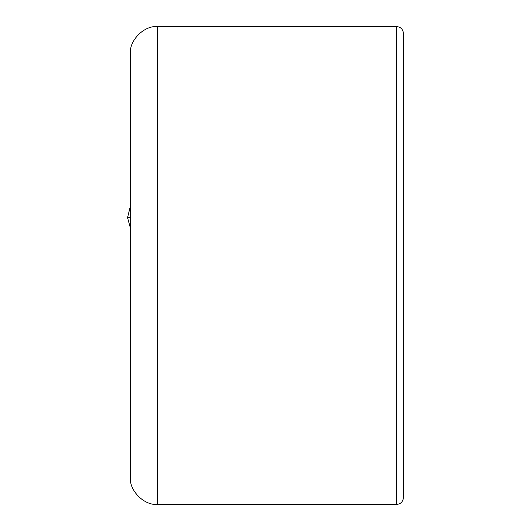 <?xml version="1.0" encoding="UTF-8"?>
<svg xmlns="http://www.w3.org/2000/svg" width="531" height="531" viewBox="0 0 531 531"><rect width="100%" height="100%" fill="white"/><g stroke="black" fill="none" stroke-linecap="round" stroke-linejoin="round"><path stroke-width="0.8" d="M157.647 504.45L157.647 26.55C144.133 25.329 129.119 40.349 130.341 53.857L130.341 477.143C129.119 490.651 144.133 505.671 157.647 504.45L396.597 504.45C400.713 504.019 402.989 501.742 403.421 497.62L403.421 33.38C402.989 29.258 400.713 26.981 396.597 26.55L396.597 504.45M157.647 26.55L396.597 26.55M130.341 227.885L127.579 217.71L130.341 217.71M130.341 213.694L129.703 208.703L127.579 217.71M130.341 207.528L129.703 208.703"/></g></svg>
